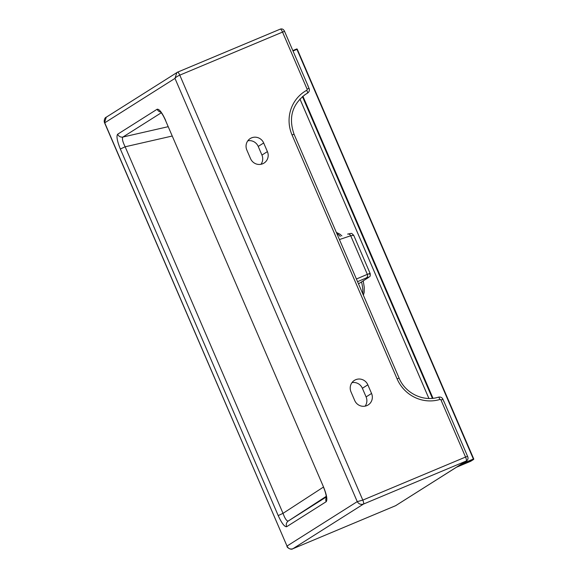 <?xml version="1.0" encoding="UTF-8"?>
<svg xmlns="http://www.w3.org/2000/svg" width="578" height="578" viewBox="0 0 578 578"><rect width="100%" height="100%" fill="white"/><g stroke="black" fill="none" stroke-linecap="round" stroke-linejoin="round"><path stroke-width="0.87" d="M355.694 379.71A9.414 9.125 57.7 0 0 350.99 391.877L354.711 400.518A9.414 9.125 57.7 0 0 368.164 404.94A9.414 9.125 57.7 0 0 371.56 393.459L367.839 384.818A9.414 9.125 57.7 0 0 355.694 379.71M251.538 137.867A9.414 9.125 57.7 0 0 246.835 150.034L250.556 158.668A9.414 9.125 57.7 0 0 264.009 163.09A9.414 9.125 57.7 0 0 267.404 151.609L263.684 142.976A9.414 9.125 57.7 0 0 251.538 137.867M356.409 279.008L367.326 274.362L350.709 235.759A2.825 2.565 -105.3 0 0 347.616 234.097C352.761 233.23 350.839 232.753 353.693 235.275L350.709 235.759L339.423 239.559M278.206 515.576L120.34 149.016C117.146 141.068 116.25 136.141 117.652 134.226A4.703 4.559 57.7 0 0 122.962 137.022C121.842 138.337 122.572 141.596 125.151 146.79L283.018 513.351C284.997 518.748 286.767 521.291 288.328 520.988A4.703 4.559 57.7 0 0 286.674 526.702C284.578 526.999 281.753 523.292 278.206 515.576L283.018 513.351L323.42 487.088M120.34 149.016L125.151 146.79L172.23 136.025M326.404 497.514A4.703 4.559 57.7 0 0 326.187 501.704L286.674 526.702M161.009 111.944L160.258 111.633C160.251 111.821 161.97 112.457 165.525 120.455L323.499 486.914C326.693 494.862 327.589 499.789 326.187 501.704M117.652 134.226L157.158 109.228A4.703 4.559 57.7 0 0 160.691 112.06M165.525 120.455L323.499 486.914M286.991 546.376L286.984 546.369C286.789 547.395 290.951 550.299 292.851 548.753L292.851 548.753A3.764 0.91 -112.7 0 0 292.887 548.739L363.511 504.052A3.764 0.91 -112.7 0 0 362.803 500.107L179.787 75.147A3.764 0.91 -112.7 0 0 177.554 72.163L106.236 117.211L104.531 122.717L287.006 546.058C288.278 548.63 290.235 549.519 292.887 548.739L395.634 505.685L466.265 460.998L363.511 504.052C360.845 504.847 358.75 504.038 357.247 501.625L362.803 500.107L465.557 457.054L441.007 400.048A0.961 0.932 57.7 0 0 439.858 399.492A35.764 34.673 -122.3 0 1 397.093 378.872L292.049 134.977A35.764 34.673 -122.3 0 1 306.701 90.298A0.961 0.932 57.7 0 0 307.091 89.099L282.541 32.093L179.787 75.147C177.208 76.303 175.604 77.387 174.975 78.391L176.861 72.525L177.518 72.185A3.764 0.91 -112.7 0 1 177.554 72.163L280.308 29.117A3.764 0.91 -112.7 0 0 280.272 29.131L177.591 72.156M351.98 382.636A9.414 9.125 -122.3 0 1 362.377 388.279L366.098 396.913A9.414 9.125 -122.3 0 1 365.108 406.153M247.825 140.794A9.414 9.125 -122.3 0 1 258.221 146.429L261.942 155.07A9.414 9.125 -122.3 0 1 260.953 164.304M307.091 89.099L308.992 88.369L307.915 85.819M444.063 401.948L442.9 399.311L443.196 400.164L442.9 399.311L441.007 400.048M368.049 277.78A2.825 2.738 57.7 0 0 368.352 277.606L358.497 283.849L368.049 277.78C369.429 276.891 368.807 276.956 366.192 277.975A2.825 2.572 -111.3 0 0 367.326 274.362C370.202 273.264 370.881 273.199 369.371 274.167M296.673 48.978A0.47 0.455 -122.3 0 1 297.265 49.231A0.47 0.47 0 0 0 296.666 48.986L292.836 50.589L296.666 48.986L296.947 49.354L293.017 51.001M302.908 96.215L432.994 398.271M461.764 463.888L473.375 459.026L296.947 49.354L473.714 458.903L473.469 459.517L459.286 465.463M432.402 398.329L302.453 96.598M299.931 98.983L428.905 398.459M456.497 467.226L470.68 461.287L473.469 459.517A0.47 0.455 -122.3 0 0 473.534 459.488A0.47 0.47 0 0 0 473.714 458.903A0.47 0.455 -122.3 0 1 473.534 459.488L470.745 461.251A0.47 0.455 -122.3 0 1 470.68 461.287L470.68 461.287A0.47 0.47 0 0 0 470.745 461.251A0.47 0.455 -122.3 0 0 470.803 461.208M297.273 49.238L473.714 458.903M362.782 293.797A35.388 8.569 -112.7 0 0 361.553 281.912M340.276 236.46A35.388 8.569 -112.7 0 0 336.736 233.317M287.006 546.058L357.247 501.625L174.975 78.391L104.734 122.825L287.006 546.058M157.158 109.228C159.253 108.931 162.078 112.638 165.633 120.354M326.288 496.314L288.328 520.988L326.36 496.921M161.284 112.775L122.962 137.022L168.205 126.683M466.663 460.796A2.825 2.738 57.7 0 1 466.265 460.998A3.764 0.91 -112.7 0 0 465.557 457.054L467.566 456.302C468.397 458.123 468.093 459.626 466.663 460.796L395.605 505.707A3.764 0.91 -112.7 0 0 395.634 505.685A2.825 2.738 57.7 0 0 396.031 505.483M282.541 32.093A3.764 0.91 -112.7 0 0 280.308 29.117C282.18 28.539 283.588 29.283 284.549 31.349L282.541 32.093M395.569 505.714A3.764 0.91 -112.7 0 0 395.605 505.707L292.851 548.753M304.216 95.211L307.669 93.029A3.786 3.67 -122.3 0 1 307.482 93.137L304.303 95.153M306.701 90.298A2.825 0.694 -118.8 0 1 307.482 93.137A32.939 31.935 57.7 0 0 305.863 94.098C292.215 104.235 288.285 117.616 294.058 134.226L292.049 134.977M294.058 134.226L399.102 378.128L397.093 378.872M438.42 397.173A2.825 0.672 73.4 0 1 438.464 397.158A2.825 0.672 73.4 0 1 439.858 399.492M366.192 277.975L357.558 281.667M261.942 155.07L267.404 151.609M258.221 146.429L263.684 142.976M366.098 396.913L371.56 393.459M362.377 388.279L367.839 384.818M428.89 398.459L299.917 98.997M470.673 461.287L456.49 467.226M363.389 295.206L364.205 292.237L364.241 287.288L363.244 280.843M323.391 487.016C325.082 490.773 326.433 495.563 326.389 497.911L326.7 497.159M104.531 122.717C103.737 121.243 104.553 117.609 106.236 117.211M284.549 31.349L308.255 86.389M307.669 93.029C309.49 91.599 309.866 89.85 308.804 87.791L308.674 87.538M443.861 401.262L467.566 456.302M399.102 378.128C405.265 393.315 423.392 402.042 438.464 397.158C440.833 396.725 442.423 397.642 443.225 399.925L443.283 400.113M353.693 235.275L370.158 273.517C370.671 277.491 369.197 276.392 368.352 277.606M336.338 232.392L339.857 234.126L341.88 235.911"/></g></svg>
